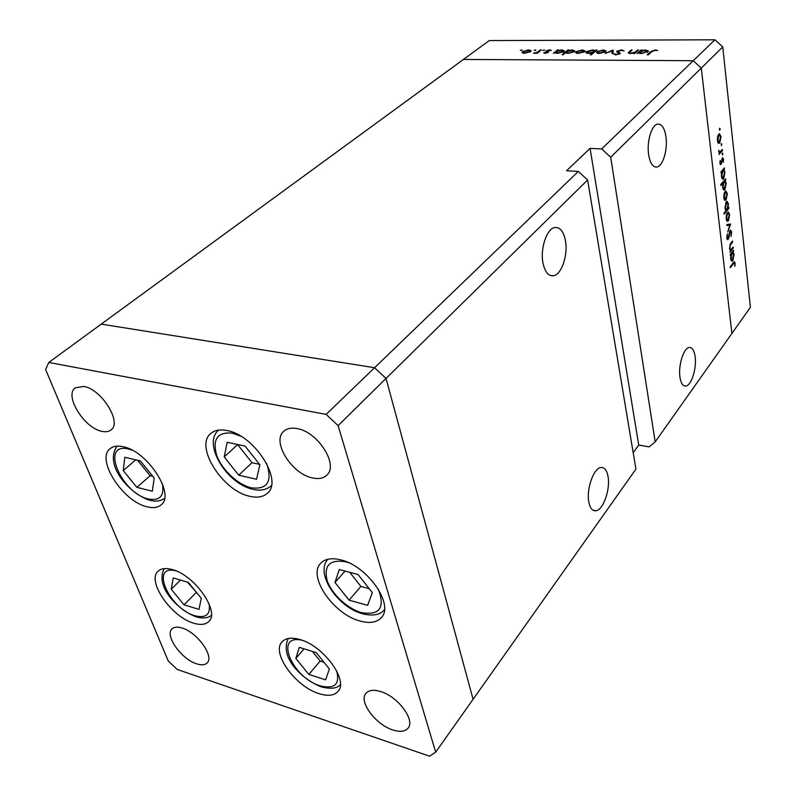 <?xml version="1.0" encoding="UTF-8"?>
<svg xmlns="http://www.w3.org/2000/svg" width="796" height="796" viewBox="0 0 796 796"><rect width="100%" height="100%" fill="white"/><g stroke="black" fill="none" stroke-linecap="round" stroke-linejoin="round"><path stroke-width="1.19" d="M172.244 569.558C194.632 575.02 220.333 611.985 208.771 621.537C205.517 624.691 200.493 625.238 193.707 623.178C171.369 617.059 146.325 580.861 158.155 571.18C161.23 568.354 165.926 567.817 172.244 569.558M123.082 446.705C147.389 450.984 175.518 494.475 161.17 504.793C157.867 507.649 153.19 508.326 147.131 506.813C122.922 501.739 95.44 459.133 110.176 448.645C113.261 446.148 117.559 445.501 123.082 446.705M226.88 430.527C254.203 434.805 283.396 480.486 267.496 493.142C263.357 496.993 257.496 498.057 249.904 496.316C222.661 491.072 194.274 446.277 210.771 433.502C214.621 430.178 219.985 429.193 226.88 430.527M340.668 559.847C367.165 565.618 394.418 604.582 381.443 617.477C376.906 622.502 369.782 623.686 360.071 621.039C333.594 614.403 307.236 576.165 320.738 563.24C325.017 558.792 331.663 557.668 340.668 559.847M300.062 639.586C323.634 645.874 348.857 680.59 338.041 691.376C334.191 695.664 327.833 696.41 318.977 693.615C295.425 686.649 270.968 652.63 282.112 641.795C285.774 637.924 291.764 637.188 300.062 639.586M102.007 431.342C105.788 432.158 108.793 431.691 111.012 429.93C122.335 422.596 101.49 388.985 83.739 386.458L75.331 387.811C63.779 395.264 84.316 428.377 102.007 431.342M380.617 691.535C397.771 696.42 415.413 719.972 408.139 728.071C405.184 731.633 400.07 732.26 392.826 729.952C375.662 724.718 358.449 701.495 365.911 693.396C368.767 690.072 373.662 689.455 380.617 691.535M297.017 428.576C317.813 431.691 338.907 464.904 326.887 475.073C323.554 478.287 318.838 479.262 312.719 477.978C291.953 474.316 271.317 441.511 283.724 431.313C286.888 428.437 291.316 427.522 297.017 428.576M196.622 663.824C201.438 665.386 204.95 665.078 207.139 662.899C214.552 656.541 197.169 632.203 182.045 628.004C177.438 626.591 174.085 626.9 171.976 628.94C164.444 635.347 181.518 659.337 196.622 663.824M587.617 179.986L578.324 171.419L374.558 367.732L386.03 378.438L587.617 179.986L635.924 469.113L473.083 699.296L386.03 378.438L374.558 367.732L101.231 324.131L48.795 362.459L45.601 369.493L168.274 661.028L177.12 669.416L429.601 756.2L435.691 752.15L338.111 425.611L326.121 414.398L48.795 362.459M338.111 425.611L386.03 378.438L473.083 699.296L435.691 752.15M633.188 452.725L638.72 445.054L590.075 148.404L601.677 148.932L693.226 60.715L701.286 68.088L693.226 60.715L714.947 39.8L489.271 40.566L463.441 59.441L693.226 60.715L463.441 59.441L101.231 324.131L374.558 367.732L326.121 414.398M543.051 263.317C539.927 248.8 546.862 228.243 555.001 227.507C560.066 227.149 563.528 231.427 565.379 240.322C568.294 254.77 561.548 274.889 553.339 275.754C548.424 276.172 544.991 272.033 543.051 263.317M588.901 502.375C586.055 489.57 593.637 467.889 600.95 467.511C604.423 467.242 606.761 470.128 607.975 476.177C610.632 488.923 603.259 510.236 595.856 510.763C592.483 511.072 590.164 508.276 588.901 502.375M679.963 377.294C678.063 365.653 683.684 347.782 689.246 347.474C692.221 347.295 694.182 350.29 695.127 356.459C696.908 368.05 691.416 385.632 685.794 386.04C682.888 386.259 680.948 383.344 679.963 377.294M648.631 154.633C646.571 141.678 651.705 124.624 657.745 124.067C661.854 123.887 664.59 128.126 665.963 136.783C667.884 149.668 662.859 166.394 656.79 167.041C652.79 167.289 650.073 163.16 648.631 154.633M610.711 157.25L701.286 68.088L731.912 333.434L655.178 441.899L610.711 157.25L601.677 148.932M590.075 148.404L566.533 170.762L578.324 171.419M638.72 445.054L649.138 446.874L655.178 441.899M720.678 164.583L719.912 163.21L720.161 160.454L720.937 163.289L722.649 157.628L723.534 159.25L723.335 162.225L722.39 158.921L721.564 163.309L720.539 164.573M637.526 50.039L638.581 50.039L634.641 53.521L633.576 53.521L634.293 52.884L630.243 53.571L628.233 52.815L631.079 50.029L632.123 50.029L629.417 52.636L630.91 53.143L634.88 52.228L637.526 50.039L637.646 50.864M616.94 51.173L621.726 49.899L624.054 50.934L621.159 50.377L617.975 51.173L620.313 53.342L615.875 54.884L613.726 54.068L616.562 54.387L619.139 53.521L616.651 51.631L616.94 51.173L617.109 52.287M613.119 50.009L613.079 53.461L611.955 53.461L612.094 50.944L605.249 53.441L613.119 50.009L613.228 50.745M605.676 51.71L599.229 53.491L596.532 52.427L597.05 51.69L603.428 49.939L606.154 51.004L605.676 51.71M584.592 51.67L578.195 53.441L575.588 52.407L576.125 51.66L582.463 49.919L585.1 50.954L584.592 51.67M555.101 52.695L553.339 53.312L557.538 49.959L558.513 49.959L557.797 50.536L561.857 49.899L564.414 50.914L563.876 51.65L557.489 53.382L555.101 52.695M521.858 49.859L520.355 50.407L521.858 49.859L521.957 50.397M530.633 51.581L524.355 53.302L521.977 52.347L522.574 51.561L528.783 49.869L531.201 50.825L530.633 51.581M535.628 49.879L534.136 50.417L535.628 49.879L535.728 50.427M540.444 49.939L541.409 49.939L537.161 53.272L533.499 53.203L537.39 52.198L540.444 49.939L540.564 50.606M544.315 49.889L542.812 50.427L544.315 49.889L544.414 50.437M548.205 52.476L545.091 53.352L543.658 52.864L547.21 52.486L545.787 51.362L546.076 50.845L549.608 49.889L551.31 50.347L546.912 51.053L548.494 51.959L548.205 52.476M565.578 52.685L563.08 54.715L562.085 54.715L567.946 49.969L568.941 49.969L568.225 50.546L572.314 49.909L574.921 50.944L574.384 51.67L567.976 53.412L565.578 52.685M595.269 50.626L597.03 49.999L591.299 54.805L590.274 54.805L592.682 52.785L588.483 53.461L585.806 52.407L586.314 51.68L592.751 49.929L595.269 50.626L595.378 51.382M638.85 52.884L637.059 53.521L640.999 50.039L642.054 50.039L641.377 50.636L645.646 49.979L648.581 51.123L641.546 53.601L638.85 52.884M654.839 50.417L651.815 51.65L648.252 54.854L647.178 54.854L650.8 51.601L655.436 49.929L657.705 50.486L654.839 50.417M733.186 247.068L733.295 248.044L729.992 252.312L730.479 250.561L729.484 248.382L730.827 243.238L732.519 241.069L732.628 242.054L730.33 245.128L729.912 248.024L730.887 249.685L733.186 247.068M730.071 230.392L730.559 230.034L731.643 231.984L731.027 236.581L731.186 232.571L730.171 231.387L728.837 237.855L727.753 239.686L726.828 237.994L727.275 234.064L727.315 237.506L728.081 238.392L730.071 230.392M730.638 224.034L727.713 232.064L729.733 225.238L726.987 225.606L726.867 224.522L730.638 224.034M728.39 220.85L727.066 221.218L726.161 218.8L726.37 215L728.171 211.885L729.643 214.482L728.39 220.85L726.658 220.721M726.061 199.975L724.718 200.303L723.803 197.826L724.012 193.985L725.813 190.891L727.335 193.577L726.061 199.975L724.36 199.866M721.713 172.175L721.077 172.921L720.957 171.876L724.42 167.856L723.932 169.588L724.977 172.274L723.673 178.772L722.987 179.239L721.395 176.423L721.713 172.175L720.987 172.135M720.161 128.783L719.723 130.325L719.654 128.226L720.161 128.783L719.415 128.763M722.758 46.944L750.399 307.296L731.912 333.434L701.286 68.088L722.758 46.944L714.947 39.8M719.713 143.081L718.33 143.29L717.375 140.623L717.584 136.663L719.375 133.648L721.027 136.574L719.713 143.081L718.091 143.011M721.863 144.175L721.425 145.708L721.355 143.638L721.863 144.175L721.126 144.146M722.38 149.449L722.499 150.504L718.997 154.464L719.395 152.822L718.599 150.315L719.773 152.016L722.38 149.449M722.897 153.519L722.46 155.051L722.39 152.991L722.897 153.519L722.171 153.489M722.977 183.1L720.907 185.538L720.788 184.503L725.624 178.801L725.146 180.533L726.181 183.179L724.887 189.647L724.191 190.135L722.629 187.359L722.977 183.1L722.022 183.05M728.161 208.084L728.788 207.318L728.897 208.323L724.141 214.164L724.022 213.149L726.022 210.711L724.967 208.184L726.25 201.726L726.957 201.229L728.479 203.935L727.753 208.054M730.957 254.72L730.35 255.516L730.24 254.541L733.534 250.262L733.076 251.974L734.061 254.382L732.808 260.72L732.071 261.277L730.648 258.8L730.957 254.72L730.25 254.66M734.628 263.665L734.151 262.849L730.31 267.635L730.201 266.67L734.32 261.625L735.096 263.118L734.867 266.371L734.628 263.665M720.519 136.554L721.027 136.574M718.838 135.141L717.813 140.146L719.077 142.355L720.589 137.061L719.335 134.822L718.072 135.121M721.484 150.464L722.499 150.504M722.997 159.22L723.534 159.25M721.763 158.892L722.39 158.921M720.947 163.279L721.564 163.309M720.201 164.274L721.067 164.314M723.564 168.851L724.529 168.901M722.967 169.538L723.932 169.588M724.479 172.254L724.977 172.274M722.062 178.682L723.673 178.772M722.818 170.891L721.823 175.906L723.047 178.075L724.549 172.732L723.355 170.523L721.843 170.841M724.798 179.777L725.743 179.836M724.211 180.473L725.146 180.533M725.683 183.15L726.181 183.179M723.256 189.547L724.887 189.647M724.032 181.846L723.047 186.841L724.251 188.97L725.753 183.637L724.579 181.468L723.086 181.796M726.838 193.547L727.335 193.577M725.216 192.403L724.221 197.318L725.395 199.348L726.917 194.085L725.763 192.035L724.519 192.363M727.693 208.244L728.897 208.323M727.982 203.895L728.479 203.935M727.086 209.398L728.061 204.443L726.897 202.373L725.385 207.696L726.529 209.796L727.086 209.398M725.673 202.691L726.36 202.741M727.554 213.398L726.569 218.293L727.713 220.253L729.236 215L728.111 213.01L726.877 213.348M729.952 224.124L730.648 224.174M726.927 225.029L729.733 225.238M731.066 231.934L731.643 231.984M729.584 231.347L730.171 231.387M727.166 239.268L728.211 239.347M727.146 234.571L727.663 234.611M726.788 237.467L727.315 237.506M732.479 247.974L733.295 248.044M731.813 241.984L732.628 242.054M729.793 245.088L730.33 245.128M732.847 251.168L733.643 251.238M732.27 251.904L733.076 251.974M731.096 260.571L732.808 260.72M732.012 253.367L731.056 258.252L732.141 260.163L733.653 254.879L732.589 252.919L731.206 253.287M734.459 263.058L735.096 263.118M522.863 53.153L522.574 51.561M523.529 51.561L523.081 52.158L524.882 52.894L530.106 50.994L528.265 50.277L523.529 51.561M529.768 52.108L529.668 51.571M536.912 53.272L536.822 52.775M537.529 52.984L537.39 52.198M544.812 53.342L544.683 52.586M546.225 51.68L546.076 50.845M547.081 52.009L546.932 51.153M547.907 52.675L547.698 51.501M557.707 50.944L557.538 49.959M556.434 51.621L555.996 52.208L557.996 52.964L563.269 51.103L561.309 50.317L556.434 51.621M562.991 52.208L562.891 51.65M568.115 50.974L567.946 49.969M566.871 51.64L566.444 52.218L568.473 52.994L573.767 51.133L571.767 50.327L566.871 51.64M573.488 52.237L573.399 51.67M576.374 53.213L576.125 51.66M577.13 51.66L576.722 52.228L578.702 53.014L583.966 51.123L581.966 50.337L577.13 51.66M583.677 52.247L583.587 51.67M596.134 50.745L596.015 49.999M592.791 53.541L592.682 52.785M586.562 53.203L586.314 51.68M593.975 51.7L594.373 51.143L592.264 50.347L586.96 52.218L589.01 53.043L593.975 51.7L594.095 52.456M597.289 53.242L597.05 51.69M598.065 51.69L597.687 52.247L599.736 53.063L605.02 51.163L602.94 50.357L598.065 51.69M604.741 52.307L604.652 51.7M612.472 53.461L612.094 50.944M621.795 50.427L621.726 49.899M615.159 54.844L615 53.78M619.039 54.327L618.96 53.79M634.382 53.521L634.293 52.884M631.188 50.845L631.079 50.029M635.019 53.183L634.88 52.228M641.148 51.153L640.999 50.039M640.103 51.77L639.735 52.307L642.024 53.163L647.377 51.312L645.128 50.407L640.103 51.77M647.158 52.427L647.068 51.8M655.516 50.486L655.436 49.929M123.231 470.585L136.872 487.361L152.315 491.202L154.235 478.058L140.365 460.914L124.803 457.292L123.231 470.585L135.778 459.849M137.599 460.277L150.116 475.739L152.892 476.396M150.116 475.739L136.872 487.361M171.23 589.219L184.005 604.791L198.98 609.388L201.298 598.254L188.314 582.373L173.23 577.936L171.23 589.219L180.513 580.085M187.468 582.125L196.92 592.901M196.065 592.642L184.005 604.791M295.843 658.372L308.848 674.431L325.564 679.834L329.405 669.008L316.191 652.611L299.326 647.367L295.843 658.372L304.092 648.849M312.39 651.427L320.161 661.058L323.962 662.252M320.161 661.058L308.848 674.431M334.977 582.453L349.046 600.154L367.623 605.338L372.339 592.612L358.041 574.493L339.265 569.528L334.977 582.453L345.086 571.07M349.733 572.294L360.906 586.423L369.235 588.682M360.906 586.423L349.046 600.154M224.213 456.924L238.76 475.192L256.521 479.252L259.904 464.794L245.098 446.088L227.178 442.287L224.213 456.924L237.656 444.606L251.994 462.705L259.566 464.366M251.994 462.705L238.76 475.192M730.31 243.984L731.076 244.044M732.519 263.625L733.305 263.695M539.141 51.72L539.021 51.053M619.328 54.208L619.059 52.397M629.298 53.511L629.049 51.8M636.223 52.118L636.103 51.292M650.909 52.466L650.8 51.601M131.798 449.999L128.534 449.024C99.729 441.75 121.012 493.281 148.424 498.983C159.857 501.052 164.503 495.968 162.384 483.729M175.876 570.832C149.439 563.996 169.05 608.791 194.911 615.746C205.995 618.482 210.721 614.522 209.089 603.875M302.152 640.283C273.615 633.347 291.883 677.704 320.211 685.853C334.579 689.366 340.061 684.351 336.648 670.809M348.837 562.822L345.374 561.727C329.763 559.27 323.654 565.458 327.066 580.304C331.385 593.716 347.245 608.651 361.394 612.602C379.682 615.646 385.304 607.796 378.259 589.05M240.77 436.188L232.253 433.143C217.487 431.82 212.283 439.193 216.661 455.262C221.766 469.67 237.755 484.714 251.287 487.819C267.456 489.759 272.56 481.62 266.6 463.381M656.79 167.041L655.078 166.951M685.794 386.04L684.023 385.781M595.856 510.763L592.99 510.166M553.339 275.754L550.275 275.436M719.335 134.822L718.231 134.783M718.868 142.345L717.733 142.305M719.544 152.006L718.698 151.966M720.678 163.409L719.932 163.369M722.579 158.792L721.803 158.762M723.355 170.523L722.171 170.463M722.818 178.055L721.733 177.996M724.579 181.468L723.425 181.398M724.022 188.96L722.947 188.891M725.763 192.035L724.708 191.965M725.166 199.338L724.091 199.269M726.3 209.776L725.295 209.706M726.897 202.373L725.862 202.303M728.111 213.01L727.086 212.94M727.484 220.233L726.43 220.154M730.469 231.178L729.673 231.119M727.743 238.551L726.907 238.482M730.658 249.665L729.723 249.586M732.589 252.919L731.554 252.829M731.882 260.133L730.897 260.043M734.151 262.849L733.186 262.76M523.111 52.357L523.27 53.233M530.106 50.994L530.255 51.84M546.922 51.123L547.071 52.009M556.036 52.417L556.185 53.282M563.269 51.103L563.419 51.969M566.483 52.427L566.633 53.292M573.767 51.133L573.906 52.009M576.752 52.417L576.911 53.342M583.966 51.123L584.115 52.009M594.373 51.143L594.522 52.098M587 52.446L587.14 53.362M597.716 52.437L597.856 53.392M605.02 51.163L605.159 52.078M619.139 53.521L619.248 54.237M629.437 52.775L629.546 53.541M639.765 52.506L639.894 53.451M647.377 51.312L647.506 52.247M117.092 446.138C103.619 464.814 129.459 493.699 149.35 500.167M150.524 500.465C156.135 501.759 160.802 501.072 164.523 498.395M164.304 568.613C154.573 586.115 177.478 609.597 195.547 616.631M196.572 616.95C202.96 618.661 207.885 618.144 211.328 615.408M288.341 638.482C279.028 657.217 301.803 679.028 320.738 686.689M321.654 686.988C331.027 689.227 337.265 688.421 340.389 684.58M327.922 559.24C314.649 573.359 337.783 607.069 362.071 613.676M363.066 613.965C373.175 616.203 380.309 614.781 384.458 609.706M218.582 430.119C202.164 443.899 226.84 483.5 252.262 489.172M253.426 489.44C260.859 491.013 266.839 489.739 271.356 485.65"/></g></svg>
